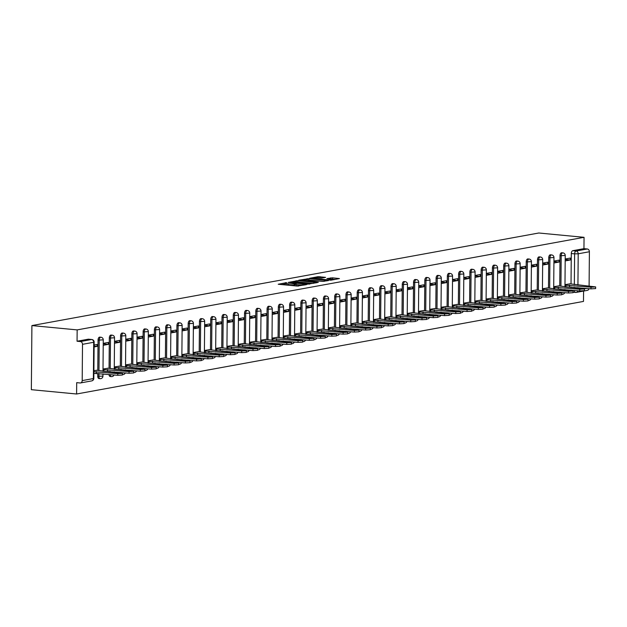<?xml version="1.0" encoding="UTF-8"?>
<svg xmlns="http://www.w3.org/2000/svg" width="627" height="627" viewBox="0 0 627 627"><rect width="100%" height="100%" fill="white"/><g stroke="black" fill="none" stroke-linecap="round" stroke-linejoin="round"><path stroke-width="0.94" d="M286.633 282.628L278.216 284.25L297.159 286.061L306.454 284.65L304.001 284.689A4.06 0.525 0.5 0 1 298.366 284.783L296.79 284.634A4.06 0.525 0.5 0 1 294.996 284.18A4.06 0.525 0.5 0 1 295.685 283.898L296.422 283.561L294.212 283.757A4.06 0.525 0.5 0 1 288.577 283.851L287.001 283.702A4.06 0.525 0.5 0 1 285.207 283.247A4.06 0.525 0.5 0 1 285.904 282.965L286.633 282.628M559.707 292.143A2.586 1.426 95.4 0 0 559.77 292.691M548.445 294.204A2.586 1.426 95.4 0 0 548.507 294.753M537.174 296.257A2.586 1.426 95.4 0 0 537.237 296.806M525.904 298.319A2.586 1.426 95.4 0 0 525.975 298.867M514.642 300.372A2.586 1.426 95.4 0 0 514.704 300.921M503.371 302.433A2.586 1.426 95.4 0 0 503.434 302.982M492.101 304.495A2.586 1.426 95.4 0 0 492.171 305.035M480.838 306.548A2.586 1.426 95.4 0 0 480.901 307.097M469.568 308.609A2.586 1.426 95.4 0 0 469.631 309.15M458.306 310.663A2.586 1.426 95.4 0 0 458.368 311.211M447.035 312.724A2.586 1.426 95.4 0 0 447.098 313.273M435.765 314.778A2.586 1.426 95.4 0 0 435.836 315.326M424.503 316.839A2.586 1.426 95.4 0 0 424.565 317.387M413.232 318.9A2.586 1.426 95.4 0 0 413.295 319.441M401.962 320.953A2.586 1.426 95.4 0 0 402.032 321.502M390.699 323.015A2.586 1.426 95.4 0 0 390.762 323.556M379.429 325.068A2.586 1.426 95.4 0 0 379.492 325.617M368.159 327.129A2.586 1.426 95.4 0 0 368.229 327.678M356.896 329.183A2.586 1.426 95.4 0 0 356.959 329.731M345.626 331.244A2.586 1.426 95.4 0 0 345.689 331.793M334.363 333.298A2.586 1.426 95.4 0 0 334.426 333.846M323.093 335.359A2.586 1.426 95.4 0 0 323.156 335.907M311.823 337.42A2.586 1.426 95.4 0 0 311.893 337.961M300.56 339.473A2.586 1.426 95.4 0 0 300.623 340.022M289.29 341.535A2.586 1.426 95.4 0 0 289.353 342.076M278.02 343.588A2.586 1.426 95.4 0 0 278.09 344.137M266.757 345.649A2.586 1.426 95.4 0 0 266.82 346.198M255.487 347.703A2.586 1.426 95.4 0 0 255.55 348.251M244.224 349.764A2.586 1.426 95.4 0 0 244.287 350.313M232.954 351.825A2.586 1.426 95.4 0 0 233.017 352.366M221.684 353.879A2.586 1.426 95.4 0 0 221.754 354.427M210.421 355.94A2.586 1.426 95.4 0 0 210.484 356.481M199.151 357.993A2.586 1.426 95.4 0 0 199.214 358.542M187.881 360.055A2.586 1.426 95.4 0 0 187.951 360.603M176.618 362.108A2.586 1.426 95.4 0 0 176.681 362.657M165.348 364.169A2.586 1.426 95.4 0 0 165.41 364.718M154.077 366.223A2.586 1.426 95.4 0 0 154.148 366.771M142.815 368.284A2.586 1.426 95.4 0 0 142.878 368.833M131.545 370.345A2.586 1.426 95.4 0 0 131.607 370.886M120.282 372.399A2.586 1.426 95.4 0 0 120.345 372.947M109.012 374.46A2.586 1.426 95.4 0 0 110.203 376.498A2.586 1.426 95.4 0 0 110.43 376.49M97.765 373.386L97.741 376.247A2.586 1.426 95.4 0 0 98.941 378.559A2.586 1.426 95.4 0 0 99.16 378.551M325.593 277.369L318.171 276.664L309.589 278.278L330.86 280.198L339.442 278.576L332.459 277.824L326.902 278.6L330.648 279.046A3.394 0.439 0.5 0 1 332.145 279.415A3.394 0.439 0.5 0 1 330.343 279.791A3.394 0.439 0.5 0 1 326.855 279.736L314.378 278.545A3.394 0.439 0.5 0 1 312.881 278.169A3.394 0.439 0.5 0 1 314.683 277.8A3.394 0.439 0.5 0 1 318.171 277.855L322.012 278.02L325.593 277.369M584.05 237.32L77.16 329.896L31.906 325.578L538.797 233.001L584.05 237.32L583.949 248.66L587.272 248.982A2.586 2.132 79.6 0 1 589.396 251.748L589.098 286.092M297.888 280.661L288.106 282.448L307.05 284.25L317.387 282.605L297.888 280.661L297.872 281.938L296.555 281.923M298.781 280.198L308.907 278.647L328.415 280.59L322.858 281.366L313.414 280.661L310.82 281.186L318.391 282.268L298.781 280.387M570.993 287.495L570.993 286.954M571.025 283.937L571.291 253.535L574.614 253.857A2.586 1.426 -84.6 0 1 576.08 251.027L587.272 248.982M82.192 380.605L93.384 378.567L93.697 342.279L82.505 344.325L82.192 380.605A2.586 2.132 -100.4 0 1 80.507 382.948A2.586 2.132 -100.4 0 1 80.021 382.964L76.698 382.65L76.596 393.999L583.486 301.422L583.58 291.069M76.596 393.999L31.35 389.68L31.906 325.578M589.004 288.671A2.586 2.132 79.6 0 1 587.397 290.372L576.205 292.417A2.586 2.132 79.6 0 1 575.719 292.433A2.586 1.426 -84.6 0 1 575.492 292.448A2.586 1.426 -84.6 0 1 574.301 290.403M82.505 344.325A2.586 2.132 -100.4 0 0 80.381 341.558L91.581 339.513A2.586 1.426 -84.6 0 1 91.801 339.505L88.478 339.183A2.586 1.426 -84.6 0 1 88.697 339.238M77.16 329.896L77.058 341.237L80.381 341.558M96.856 370.275L93.893 370.675M94.097 346.958L97.06 346.417L94.105 346.135M97.06 346.417L97.075 344.497L94.113 345.038M108.118 368.221L103.008 369.013M103.22 345.297L108.33 344.364L103.228 343.878M108.33 344.364L108.346 342.436L103.236 343.369M119.389 366.16L114.279 366.952M114.482 343.235L119.592 342.303L114.498 341.817M119.592 342.303L119.616 340.383L114.498 341.315M130.659 364.099L125.541 364.898M125.753 341.182L130.863 340.249L125.761 339.756M130.863 340.249L130.878 338.321L125.768 339.254M141.921 362.045L136.811 362.837M137.023 339.121L142.133 338.188L137.031 337.702M142.133 338.188L142.149 336.268L137.039 337.201M153.192 359.984L148.082 360.784M148.285 337.067L153.396 336.127L148.301 335.641M153.396 336.127L153.419 334.207L148.301 335.139M164.454 357.931L159.344 358.722M159.556 335.006L164.666 334.073L159.564 333.588M164.666 334.073L164.682 332.145L159.571 333.086M175.725 355.87L170.615 356.669M170.818 332.945L175.936 332.012L170.834 331.526M175.936 332.012L175.952 330.092L170.842 331.025M186.995 353.816L181.885 354.608M182.089 330.891L187.199 329.959L182.104 329.473M187.199 329.959L187.214 328.031L182.104 328.963M198.257 351.755L193.147 352.546M193.359 328.83L198.469 327.897L193.367 327.412M198.469 327.897L198.485 325.977L193.375 326.91M209.528 349.694L204.418 350.493M204.621 326.777L209.739 325.844L204.637 325.358M209.739 325.844L209.755 323.916L204.637 324.849M220.798 347.64L215.688 348.432M215.892 324.715L221.002 323.783L215.907 323.297M221.002 323.783L221.017 321.863L215.907 322.795M232.061 345.579L226.95 346.378M227.162 322.662L232.272 321.722L227.17 321.236M232.272 321.722L232.288 319.801L227.178 320.734M243.331 343.525L238.221 344.317M238.425 320.601L243.535 319.668L238.44 319.182M243.535 319.668L243.558 317.748L238.44 318.681M254.593 341.464L249.483 342.264M249.695 318.54L254.805 317.607L249.703 317.121M254.805 317.607L254.821 315.687L249.711 316.619M265.864 339.411L260.754 340.202M260.957 316.486L266.075 315.553L260.973 315.067M266.075 315.553L266.091 313.625L260.981 314.566M277.134 337.35L272.024 338.149M272.228 314.425L277.338 313.492L272.243 313.006M277.338 313.492L277.353 311.572L272.243 312.505M288.396 335.288L283.286 336.088M283.498 312.371L288.608 311.439L283.506 310.953M288.608 311.439L288.624 309.511L283.514 310.443M299.667 333.235L294.557 334.026M294.761 310.31L299.878 309.377L294.776 308.892M299.878 309.377L299.894 307.457L294.784 308.39M310.937 331.174L305.827 331.973M306.031 308.257L311.141 307.324L306.047 306.83M311.141 307.324L311.157 305.396L306.047 306.329M322.2 329.12L317.09 329.912M317.301 306.195L322.411 305.263L317.309 304.777M322.411 305.263L322.427 303.343L317.317 304.275M333.47 327.059L328.36 327.858M328.564 304.134L333.674 303.202L328.579 302.716M333.674 303.202L333.697 301.281L328.579 302.214M344.74 325.005L339.622 325.797M339.834 302.081L344.944 301.148L339.842 300.662M344.944 301.148L344.96 299.22L339.85 300.161M356.003 322.944L350.893 323.744M351.104 300.019L356.214 299.087L351.112 298.601M356.214 299.087L356.23 297.167L351.12 298.099M367.273 320.891L362.163 321.682M362.367 297.966L367.477 297.033L362.382 296.547M367.477 297.033L367.5 295.105L362.382 296.038M378.536 318.829L373.426 319.621M373.637 295.905L378.747 294.972L373.645 294.486M378.747 294.972L378.763 293.052L373.653 293.985M389.806 316.768L384.696 317.568M384.9 293.851L390.018 292.919L384.915 292.433M390.018 292.919L390.033 290.991L384.923 291.923M401.076 314.715L395.966 315.506M396.17 291.79L401.28 290.857L396.186 290.372M401.28 290.857L401.296 288.937L396.186 289.87M412.339 312.654L407.229 313.453M407.44 289.737L412.55 288.796L407.448 288.31M412.55 288.796L412.566 286.876L407.456 287.809M423.609 310.6L418.499 311.392M418.703 287.675L423.821 286.743L418.718 286.257M423.821 286.743L423.836 284.823L418.718 285.755M434.879 308.539L429.769 309.338M429.973 285.614L435.083 284.682L429.989 284.196M435.083 284.682L435.099 282.761L429.989 283.694M446.142 306.485L441.032 307.277M441.243 283.561L446.353 282.628L441.251 282.142M446.353 282.628L446.369 280.7L441.259 281.641M457.412 304.424L452.302 305.224M452.506 281.499L457.616 280.567L452.522 280.081M457.616 280.567L457.639 278.647L452.522 279.579M468.675 302.363L463.565 303.162M463.776 279.446L468.886 278.513L463.784 278.027M468.886 278.513L468.902 276.585L463.792 277.518M479.945 300.309L474.835 301.101M475.039 277.385L480.157 276.452L475.054 275.966M480.157 276.452L480.172 274.532L475.062 275.465M491.215 298.248L486.105 299.048M486.309 275.331L491.419 274.399L486.325 273.905M491.419 274.399L491.435 272.471L486.325 273.403M502.478 296.195L497.368 296.986M497.579 273.27L502.689 272.337L497.587 271.852M502.689 272.337L502.705 270.417L497.595 271.35M513.748 294.134L508.638 294.933M508.842 271.209L513.96 270.276L508.858 269.79M513.96 270.276L513.975 268.356L508.865 269.289M525.018 292.08L519.908 292.872M520.112 269.155L525.222 268.223L520.128 267.737M525.222 268.223L525.238 266.295L520.128 267.235M536.281 290.019L531.171 290.818M531.382 267.094L536.493 266.161L531.39 265.676M536.493 266.161L536.508 264.241L531.398 265.174M547.551 287.965L542.441 288.757M542.645 265.041L547.755 264.108L542.661 263.622M547.755 264.108L547.779 262.18L542.661 263.113M558.822 285.904L553.704 286.696M553.915 262.979L559.025 262.047L553.923 261.561M559.025 262.047L559.041 260.127L553.931 261.059M559.723 289.556L559.731 289.016M559.754 285.99L560.021 255.597L561.196 255.706A2.586 1.426 -84.6 0 1 562.889 252.869L561.714 252.759A2.586 1.426 95.4 0 0 560.021 255.597M548.453 291.61L548.46 291.069M548.484 288.052L548.75 257.65L549.934 257.768A2.586 1.426 -84.6 0 1 551.619 254.93L550.443 254.813A2.586 1.426 95.4 0 0 548.75 257.65M537.19 293.671L537.19 293.13M537.221 290.113L537.488 259.711L538.664 259.821A2.586 1.426 -84.6 0 1 540.356 256.984L539.173 256.874A2.586 1.426 95.4 0 0 537.488 259.711M525.92 295.725L525.928 295.184M525.951 292.166L526.218 261.765L527.401 261.882A2.586 1.426 -84.6 0 1 529.086 259.045L527.91 258.927A2.586 1.426 95.4 0 0 526.218 261.765M514.657 297.786L514.657 297.245M514.689 294.228L514.947 263.826L516.131 263.936A2.586 1.426 -84.6 0 1 517.816 261.098L516.64 260.989A2.586 1.426 95.4 0 0 514.947 263.826M503.387 299.847L503.395 299.306M503.418 296.281L503.685 265.887L504.86 265.997A2.586 1.426 -84.6 0 1 506.553 263.16L505.37 263.042A2.586 1.426 95.4 0 0 503.685 265.887M492.117 301.9L492.124 301.36M492.148 298.342L492.414 267.941L493.598 268.05A2.586 1.426 -84.6 0 1 495.283 265.213L494.107 265.103A2.586 1.426 95.4 0 0 492.414 267.941M480.854 303.962L480.854 303.421M480.885 300.396L481.144 270.002L482.328 270.112A2.586 1.426 -84.6 0 1 484.02 267.274L482.837 267.165A2.586 1.426 95.4 0 0 481.144 270.002M469.584 306.015L469.592 305.474M469.615 302.457L469.882 272.055L471.057 272.173A2.586 1.426 -84.6 0 1 472.75 269.328L471.567 269.218A2.586 1.426 95.4 0 0 469.882 272.055M458.313 308.076L458.321 307.536M458.345 304.51L458.611 274.117L459.795 274.226A2.586 1.426 -84.6 0 1 461.48 271.389L460.304 271.279A2.586 1.426 95.4 0 0 458.611 274.117M447.051 310.13L447.051 309.589M447.082 306.572L447.349 276.17L448.524 276.288A2.586 1.426 -84.6 0 1 450.217 273.45L449.034 273.333A2.586 1.426 95.4 0 0 447.349 276.17M435.781 312.191L435.789 311.65M435.812 308.633L436.078 278.231L437.254 278.341A2.586 1.426 -84.6 0 1 438.947 275.504L437.771 275.394A2.586 1.426 95.4 0 0 436.078 278.231M424.518 314.245L424.518 313.712M424.542 310.686L424.808 280.285L425.992 280.402A2.586 1.426 -84.6 0 1 427.677 277.565L426.501 277.447A2.586 1.426 95.4 0 0 424.808 280.285M413.248 316.306L413.248 315.765M413.279 312.748L413.546 282.346L414.721 282.456A2.586 1.426 -84.6 0 1 416.414 279.618L415.231 279.509A2.586 1.426 95.4 0 0 413.546 282.346M401.978 318.367L401.985 317.826M402.009 314.801L402.275 284.407L403.459 284.517A2.586 1.426 -84.6 0 1 405.144 281.68L403.968 281.562A2.586 1.426 95.4 0 0 402.275 284.407M390.715 320.421L390.715 319.88M390.746 316.862L391.005 286.461L392.188 286.57A2.586 1.426 -84.6 0 1 393.881 283.733L392.698 283.623A2.586 1.426 95.4 0 0 391.005 286.461M379.445 322.482L379.453 321.941M379.476 318.916L379.743 288.522L380.918 288.632A2.586 1.426 -84.6 0 1 382.611 285.794L381.428 285.685A2.586 1.426 95.4 0 0 379.743 288.522M368.174 324.535L368.182 323.994M368.206 320.977L368.472 290.575L369.656 290.693A2.586 1.426 -84.6 0 1 371.341 287.856L370.165 287.738A2.586 1.426 95.4 0 0 368.472 290.575M356.912 326.596L356.912 326.056M356.943 323.038L357.21 292.637L358.385 292.746A2.586 1.426 -84.6 0 1 360.078 289.909L358.895 289.799A2.586 1.426 95.4 0 0 357.21 292.637M345.642 328.65L345.649 328.117M345.673 325.092L345.939 294.69L347.115 294.808A2.586 1.426 -84.6 0 1 348.808 291.97L347.632 291.853A2.586 1.426 95.4 0 0 345.939 294.69M334.371 330.711L334.379 330.17M334.403 327.153L334.669 296.751L335.853 296.861A2.586 1.426 -84.6 0 1 337.538 294.024L336.362 293.914A2.586 1.426 95.4 0 0 334.669 296.751M323.109 332.772L323.109 332.232M323.14 329.206L323.407 298.813L324.582 298.922A2.586 1.426 -84.6 0 1 326.275 296.085L325.092 295.968A2.586 1.426 95.4 0 0 323.407 298.813M311.838 334.826L311.846 334.285M311.87 331.268L312.136 300.866L313.312 300.976A2.586 1.426 -84.6 0 1 315.005 298.138L313.829 298.029A2.586 1.426 95.4 0 0 312.136 300.866M300.576 336.887L300.576 336.346M300.607 333.321L300.866 302.927L302.049 303.037A2.586 1.426 -84.6 0 1 303.734 300.2L302.559 300.09A2.586 1.426 95.4 0 0 300.866 302.927M289.306 338.941L289.313 338.4M289.337 335.382L289.603 304.981L290.779 305.098A2.586 1.426 -84.6 0 1 292.472 302.253L291.289 302.143A2.586 1.426 95.4 0 0 289.603 304.981M278.035 341.002L278.043 340.461M278.067 337.436L278.333 307.042L279.517 307.152A2.586 1.426 -84.6 0 1 281.202 304.314L280.026 304.205A2.586 1.426 95.4 0 0 278.333 307.042M266.773 343.055L266.773 342.514M266.804 339.497L267.063 309.095L268.246 309.213A2.586 1.426 -84.6 0 1 269.939 306.376L268.756 306.258A2.586 1.426 95.4 0 0 267.063 309.095M255.502 345.116L255.51 344.576M255.534 341.558L255.8 311.157L256.976 311.266A2.586 1.426 -84.6 0 1 258.669 308.429L257.485 308.319A2.586 1.426 95.4 0 0 255.8 311.157M244.232 347.17L244.24 346.637M244.264 343.612L244.53 313.21L245.713 313.328A2.586 1.426 -84.6 0 1 247.399 310.49L246.223 310.373A2.586 1.426 95.4 0 0 244.53 313.21M232.97 349.231L232.97 348.69M233.001 345.673L233.268 315.271L234.443 315.381A2.586 1.426 -84.6 0 1 236.136 312.544L234.953 312.434A2.586 1.426 95.4 0 0 233.268 315.271M221.699 351.292L221.707 350.752M221.731 347.726L221.997 317.333L223.173 317.442A2.586 1.426 -84.6 0 1 224.866 314.605L223.69 314.495A2.586 1.426 95.4 0 0 221.997 317.333M210.437 353.346L210.437 352.805M210.46 349.788L210.727 319.386L211.91 319.504A2.586 1.426 -84.6 0 1 213.595 316.659L212.42 316.549A2.586 1.426 95.4 0 0 210.727 319.386M199.167 355.407L199.167 354.866M199.198 351.841L199.464 321.447L200.64 321.557A2.586 1.426 -84.6 0 1 202.333 318.72L201.149 318.61A2.586 1.426 95.4 0 0 199.464 321.447M187.896 357.461L187.904 356.92M187.928 353.902L188.194 323.501L189.378 323.618A2.586 1.426 -84.6 0 1 191.063 320.781L189.887 320.663A2.586 1.426 95.4 0 0 188.194 323.501M176.634 359.522L176.634 358.981M176.665 355.964L176.924 325.562L178.107 325.672A2.586 1.426 -84.6 0 1 179.8 322.834L178.617 322.725A2.586 1.426 95.4 0 0 176.924 325.562M165.363 361.575L165.371 361.042M165.395 358.017L165.661 327.615L166.837 327.733A2.586 1.426 -84.6 0 1 168.53 324.896L167.346 324.778A2.586 1.426 95.4 0 0 165.661 327.615M154.093 363.636L154.101 363.096M154.124 360.078L154.391 329.677L155.574 329.786A2.586 1.426 -84.6 0 1 157.259 326.949L156.084 326.839A2.586 1.426 95.4 0 0 154.391 329.677M142.831 365.698L142.831 365.157M142.862 362.132L143.128 331.738L144.304 331.848A2.586 1.426 -84.6 0 1 145.997 329.01L144.813 328.893A2.586 1.426 95.4 0 0 143.128 331.738M131.56 367.751L131.568 367.21M131.592 364.193L131.858 333.791L133.034 333.901A2.586 1.426 -84.6 0 1 134.727 331.064L133.551 330.954A2.586 1.426 95.4 0 0 131.858 333.791M120.29 369.812L120.298 369.272M120.321 366.246L120.588 335.853L121.771 335.962A2.586 1.426 -84.6 0 1 123.456 333.125L122.281 333.015A2.586 1.426 95.4 0 0 120.588 335.853M109.027 371.866L109.027 371.325M109.059 368.308L109.325 337.906L110.501 338.024A2.586 1.426 -84.6 0 1 112.194 335.179L111.01 335.069A2.586 1.426 95.4 0 0 109.325 337.906M97.788 370.361L98.055 339.967L99.231 340.077A2.586 1.426 -84.6 0 1 100.923 337.24L99.748 337.13A2.586 1.426 95.4 0 0 98.055 339.967M565.186 260.926L570.296 259.993L570.311 258.065L565.201 258.998M570.084 283.843L564.974 284.642M570.296 259.993L565.193 259.507M571.04 290.63A2.586 1.426 -84.6 0 1 570.978 290.089M583.949 248.66L572.757 250.706A2.586 1.426 95.4 0 0 571.291 253.535M77.058 341.237L88.258 339.199A2.586 1.426 -84.6 0 1 88.478 339.183M285.207 283.247L285.199 284.533A4.06 0.525 0.5 0 0 286.986 284.979L287.001 283.702M294.988 284.893L294.204 285.042A4.06 0.525 0.5 0 1 288.569 285.136L286.986 284.979M294.996 284.18L294.988 285.465A4.06 0.525 0.5 0 0 296.775 285.912L296.79 284.634M298.476 286.077A4.06 0.525 0.5 0 1 298.358 286.069L296.775 285.912M285.199 283.96L281.766 284.587M313.265 283.412L297.872 281.938M290.011 282.213L309.142 283.749A4.06 0.525 0.5 0 0 309.84 283.467A4.06 0.525 0.5 0 0 308.045 283.02L296.681 281.931A4.06 0.525 0.5 0 0 291.038 282.025L290.011 282.213M324.175 281.382L307.583 279.908M307.199 279.869A3.394 0.439 0.5 0 0 303.711 279.822A3.394 0.439 0.5 0 0 301.908 280.191A3.394 0.439 0.5 0 0 303.405 280.567L307.802 280.982L311.94 280.52L307.199 279.869M335.32 279.383L331.087 279.093M321.565 278.075L318.61 277.894M93.885 371.725L117.782 373.629L122.414 373.347L96.354 370.228M122.414 373.347L122.406 375.017L117.766 375.291L93.87 373.394M96.323 373.245L96.339 371.584M103.008 369.515L129.052 371.568L133.684 371.294L107.625 368.167M133.684 371.294L133.669 372.955L129.037 373.237L103.894 371.27L103.91 369.601M102.993 371.184L103.894 371.27M107.593 371.192L107.609 369.522M114.271 367.461L140.315 369.507L144.955 369.232L118.895 366.113M144.955 369.232L144.939 370.902L140.307 371.176L115.164 369.209L115.172 367.547M114.255 369.123L115.164 369.209M118.856 369.131L118.871 367.469M125.541 365.4L151.585 367.453L156.217 367.179L130.157 364.052M156.217 367.179L156.209 368.841L151.569 369.123L126.427 367.156L126.442 365.486M125.525 367.069L126.427 367.156M130.126 367.077L130.142 365.408M136.811 363.346L162.855 365.392L167.487 365.118L141.428 361.998M167.487 365.118L167.472 366.787L162.84 367.061L137.697 365.094L137.713 363.433M136.796 365.008L137.697 365.094M141.396 365.016L141.404 363.346M148.074 361.285L174.118 363.339L178.758 363.057L152.69 359.937M178.758 363.057L178.742 364.726L174.102 365L148.96 363.041L148.975 361.371M148.058 362.955L148.96 363.041M152.659 362.962L152.674 361.293M159.344 359.224L185.388 361.277L190.02 361.003L163.96 357.884M190.02 361.003L190.005 362.665L185.373 362.947L160.23 360.98L160.246 359.31M159.329 360.893L160.23 360.98M163.929 360.901L163.945 359.232M170.607 357.171L196.659 359.224L201.291 358.942L175.231 355.822M201.291 358.942L201.275 360.611L196.643 360.886L171.5 358.926L171.516 357.257M170.599 358.84L171.5 358.926M175.192 358.84L175.207 357.178M181.877 355.109L207.921 357.163L212.561 356.888L186.493 353.769M212.561 356.888L212.545 358.55L207.905 358.832L182.763 356.865L182.778 355.195M181.861 356.779L182.763 356.865M186.462 356.787L186.478 355.117M193.147 353.056L219.191 355.109L223.823 354.827L197.764 351.708M223.823 354.827L223.808 356.497L219.176 356.771L194.033 354.804L194.049 353.142M193.132 354.717L194.033 354.804M197.732 354.725L197.748 353.064M204.41 350.995L230.454 353.048L235.094 352.774L209.034 349.647M235.094 352.774L235.078 354.435L230.446 354.717L205.303 352.75L205.311 351.081M204.394 352.664L205.303 352.75M208.995 352.672L209.01 351.002M215.68 348.941L241.724 350.987L246.356 350.712L220.296 347.593M246.356 350.712L246.348 352.382L241.708 352.656L216.566 350.689L216.581 349.027M215.664 350.603L216.566 350.689M220.265 350.611L220.281 348.949M226.95 346.88L252.994 348.933L257.626 348.651L231.567 345.532M257.626 348.651L257.611 350.321L252.979 350.603L227.836 348.636L227.852 346.966M226.935 348.549L227.836 348.636M231.535 348.557L231.543 346.888M238.213 344.826L264.257 346.872L268.897 346.598L242.837 343.478M268.897 346.598L268.881 348.267L264.241 348.541L239.106 346.574L239.114 344.905M238.197 346.488L239.106 346.574M242.798 346.496L242.814 344.826M249.483 342.765L275.527 344.819L280.159 344.536L254.1 341.417M280.159 344.536L280.144 346.206L275.512 346.48L250.369 344.521L250.385 342.851M249.468 344.435L250.369 344.521M254.068 344.435L254.084 342.773M260.754 340.704L286.798 342.757L291.43 342.483L265.37 339.364M291.43 342.483L291.414 344.145L286.782 344.427L261.639 342.46L261.655 340.79M260.738 342.373L261.639 342.46M265.339 342.381L265.346 340.712M272.016 338.651L298.06 340.704L302.7 340.422L276.632 337.302M302.7 340.422L302.684 342.091L298.044 342.366L272.902 340.398L272.917 338.737M272 340.312L272.902 340.398M276.601 340.32L276.617 338.658M283.286 336.589L309.33 338.643L313.962 338.368L287.903 335.241M313.962 338.368L313.947 340.03L309.315 340.312L284.172 338.345L284.188 336.675M283.271 338.259L284.172 338.345M287.871 338.267L287.887 336.597M294.549 334.536L320.593 336.581L325.233 336.307L299.173 333.188M325.233 336.307L325.217 337.977L320.585 338.251L295.442 336.284L295.458 334.622M294.541 336.197L295.442 336.284M299.134 336.205L299.15 334.544M305.819 332.475L331.863 334.528L336.495 334.254L310.436 331.127M336.495 334.254L336.487 335.915L331.848 336.197L306.705 334.23L306.721 332.561M305.804 334.144L306.705 334.23M310.404 334.152L310.42 332.482M317.09 330.421L343.134 332.467L347.766 332.192L321.706 329.073M347.766 332.192L347.75 333.862L343.118 334.136L317.975 332.169L317.991 330.507M317.074 332.083L317.975 332.169M321.675 332.091L321.69 330.421M328.352 328.36L354.396 330.413L359.036 330.131L332.976 327.012M359.036 330.131L359.02 331.801L354.388 332.075L329.246 330.115L329.253 328.446M328.336 330.029L329.246 330.115M332.937 330.037L332.953 328.368M339.622 326.299L365.666 328.352L370.298 328.078L344.239 324.958M370.298 328.078L370.291 329.739L365.651 330.021L340.508 328.054L340.524 326.385M339.607 327.968L340.508 328.054M344.207 327.976L344.223 326.306M350.893 324.245L376.937 326.299L381.569 326.016L355.509 322.897M381.569 326.016L381.553 327.686L376.921 327.96L351.778 326.001L351.794 324.331M350.877 325.915L351.778 326.001M355.478 325.915L355.485 324.253M362.155 322.184L388.199 324.237L392.839 323.963L366.771 320.844M392.839 323.963L392.823 325.625L388.184 325.907L363.041 323.94L363.057 322.27M362.14 323.853L363.041 323.94M366.74 323.861L366.756 322.192M373.426 320.131L399.47 322.184L404.101 321.902L378.042 318.782M404.101 321.902L404.086 323.571L399.454 323.845L374.311 321.878L374.327 320.217M373.41 321.792L374.311 321.878M378.01 321.8L378.026 320.138M384.688 318.069L410.74 320.123L415.372 319.848L389.312 316.721M415.372 319.848L415.356 321.51L410.724 321.792L385.581 319.825L385.597 318.155M384.68 319.739L385.581 319.825M389.273 319.746L389.289 318.077M395.958 316.016L422.002 318.061L426.642 317.787L400.575 314.668M426.642 317.787L426.626 319.457L421.987 319.731L396.844 317.764L396.86 316.102M395.943 317.677L396.844 317.764M400.543 317.685L400.559 316.024M407.229 313.955L433.273 316.008L437.905 315.726L411.845 312.607M437.905 315.726L437.889 317.395L433.257 317.67L408.114 315.71L408.13 314.041M407.213 315.624L408.114 315.71M411.814 315.632L411.829 313.962M418.491 311.901L444.535 313.947L449.175 313.672L423.115 310.553M449.175 313.672L449.159 315.342L444.527 315.616L419.385 313.649L419.392 311.98M418.475 313.563L419.385 313.649M423.076 313.571L423.092 311.901M429.761 309.84L455.805 311.893L460.437 311.611L434.378 308.492M460.437 311.611L460.43 313.281L455.79 313.555L430.647 311.595L430.663 309.926M429.746 311.509L430.647 311.595M434.346 311.509L434.362 309.848M441.032 307.779L467.076 309.832L471.708 309.558L445.648 306.438M471.708 309.558L471.692 311.219L467.06 311.501L441.917 309.534L441.933 307.865M441.016 309.448L441.917 309.534M445.617 309.456L445.625 307.786M452.294 305.725L478.338 307.779L482.978 307.496L456.918 304.377M482.978 307.496L482.962 309.166L478.323 309.44L453.188 307.473L453.196 305.811M452.279 307.387L453.188 307.473M456.879 307.395L456.895 305.733M463.565 303.664L489.609 305.717L494.241 305.443L468.181 302.316M494.241 305.443L494.225 307.105L489.593 307.387L464.45 305.42L464.466 303.75M463.549 305.333L464.45 305.42M468.15 305.341L468.165 303.672M474.835 301.611L500.879 303.656L505.511 303.382L479.451 300.262M505.511 303.382L505.495 305.051L500.863 305.325L475.721 303.358L475.736 301.697M474.819 303.272L475.721 303.358M479.42 303.28L479.428 301.618M486.097 299.549L512.141 301.603L516.781 301.328L490.714 298.201M516.781 301.328L516.766 302.99L512.126 303.272L486.983 301.305L486.999 299.635M486.082 301.219L486.983 301.305M490.682 301.226L490.698 299.557M497.368 297.496L523.412 299.541L528.044 299.267L501.984 296.148M528.044 299.267L528.028 300.936L523.396 301.211L498.253 299.244L498.269 297.582M497.352 299.157L498.253 299.244M501.953 299.165L501.968 297.496M508.63 295.435L534.674 297.488L539.314 297.206L513.254 294.087M539.314 297.206L539.298 298.875L534.666 299.15L509.524 297.19L509.539 295.521M508.622 297.104L509.524 297.19M513.215 297.112L513.231 295.442M519.901 293.373L545.945 295.427L550.577 295.152L524.517 292.033M550.577 295.152L550.569 296.814L545.929 297.096L520.786 295.129L520.802 293.46M519.885 295.043L520.786 295.129M524.486 295.051L524.501 293.381M531.171 291.32L557.215 293.373L561.847 293.091L535.787 289.972M561.847 293.091L561.831 294.761L557.199 295.035L532.057 293.075L532.072 291.406M531.155 292.989L532.057 293.075M535.756 292.989L535.771 291.328M542.433 289.259L568.477 291.312L573.117 291.038L547.058 287.918M573.117 291.038L573.102 292.699L568.47 292.981L543.327 291.014L543.335 289.345M542.418 290.928L543.327 291.014M547.018 290.936L547.034 289.266M553.704 287.205L579.748 289.259L584.38 288.976L558.32 285.857M584.38 288.976L584.372 290.646L579.732 290.92L554.589 288.953L554.605 287.291M553.688 288.867L554.589 288.953M558.289 288.875L558.304 287.213M564.974 285.144L591.018 287.197L595.65 286.923L569.59 283.796M595.65 286.923L595.634 288.585L591.002 288.867L565.86 286.9L565.875 285.23M564.958 286.813L565.86 286.9M569.559 286.821L569.567 285.152M285.395 283.098L285.403 282.644M304.973 284.924L304.981 284.509M295.184 284.031L295.192 283.576M562.301 294.29A2.586 1.426 -84.6 0 1 562.082 294.298A2.586 1.426 -84.6 0 1 561.839 294.235M560.953 292.809A2.586 1.426 -84.6 0 1 560.891 292.26M551.039 296.344A2.586 1.426 -84.6 0 1 550.812 296.359A2.586 1.426 -84.6 0 1 550.569 296.297M549.691 294.87A2.586 1.426 -84.6 0 1 549.62 294.314M539.769 298.405A2.586 1.426 -84.6 0 1 539.549 298.413A2.586 1.426 -84.6 0 1 539.306 298.35M538.421 296.924A2.586 1.426 -84.6 0 1 538.35 296.375M528.506 300.466A2.586 1.426 -84.6 0 1 528.279 300.474A2.586 1.426 -84.6 0 1 528.036 300.411M527.15 298.985A2.586 1.426 -84.6 0 1 527.088 298.428M517.236 302.52A2.586 1.426 -84.6 0 1 517.009 302.527A2.586 1.426 -84.6 0 1 516.766 302.465M515.888 301.046A2.586 1.426 -84.6 0 1 515.817 300.49M505.965 304.581A2.586 1.426 -84.6 0 1 505.746 304.589A2.586 1.426 -84.6 0 1 505.503 304.526M504.617 303.1A2.586 1.426 -84.6 0 1 504.555 302.543M494.703 306.634A2.586 1.426 -84.6 0 1 494.476 306.65A2.586 1.426 -84.6 0 1 494.233 306.579M493.347 305.161A2.586 1.426 -84.6 0 1 493.284 304.604M483.433 308.696A2.586 1.426 -84.6 0 1 483.213 308.703A2.586 1.426 -84.6 0 1 482.962 308.641M482.085 307.214A2.586 1.426 -84.6 0 1 482.014 306.658M472.162 310.749A2.586 1.426 -84.6 0 1 471.943 310.765A2.586 1.426 -84.6 0 1 471.7 310.702M470.814 309.276A2.586 1.426 -84.6 0 1 470.752 308.719M460.9 312.81A2.586 1.426 -84.6 0 1 460.673 312.818A2.586 1.426 -84.6 0 1 460.43 312.755M459.544 311.329A2.586 1.426 -84.6 0 1 459.481 310.78M449.63 314.864A2.586 1.426 -84.6 0 1 449.41 314.879A2.586 1.426 -84.6 0 1 449.167 314.817M448.281 313.39A2.586 1.426 -84.6 0 1 448.211 312.834M438.367 316.925A2.586 1.426 -84.6 0 1 438.14 316.933A2.586 1.426 -84.6 0 1 437.897 316.87M437.011 315.444A2.586 1.426 -84.6 0 1 436.948 314.895M427.097 318.986A2.586 1.426 -84.6 0 1 426.869 318.994A2.586 1.426 -84.6 0 1 426.626 318.931M425.749 317.505A2.586 1.426 -84.6 0 1 425.678 316.948M415.826 321.04A2.586 1.426 -84.6 0 1 415.607 321.048A2.586 1.426 -84.6 0 1 415.364 320.985M414.478 319.566A2.586 1.426 -84.6 0 1 414.416 319.01M404.564 323.101A2.586 1.426 -84.6 0 1 404.337 323.109A2.586 1.426 -84.6 0 1 404.094 323.046M403.208 321.62A2.586 1.426 -84.6 0 1 403.145 321.063M393.294 325.154A2.586 1.426 -84.6 0 1 393.074 325.17A2.586 1.426 -84.6 0 1 392.823 325.107M391.946 323.681A2.586 1.426 -84.6 0 1 391.875 323.124M382.023 327.216A2.586 1.426 -84.6 0 1 381.804 327.223A2.586 1.426 -84.6 0 1 381.561 327.161M380.675 325.734A2.586 1.426 -84.6 0 1 380.613 325.186M370.761 329.269A2.586 1.426 -84.6 0 1 370.533 329.285A2.586 1.426 -84.6 0 1 370.291 329.222M369.405 327.796A2.586 1.426 -84.6 0 1 369.342 327.239M359.49 331.33A2.586 1.426 -84.6 0 1 359.271 331.338A2.586 1.426 -84.6 0 1 359.02 331.275M358.142 329.849A2.586 1.426 -84.6 0 1 358.072 329.3M348.22 333.392A2.586 1.426 -84.6 0 1 348.001 333.399A2.586 1.426 -84.6 0 1 347.758 333.337M346.872 331.91A2.586 1.426 -84.6 0 1 346.809 331.354M336.958 335.445A2.586 1.426 -84.6 0 1 336.73 335.453A2.586 1.426 -84.6 0 1 336.487 335.39M335.61 333.972A2.586 1.426 -84.6 0 1 335.539 333.415M325.687 337.506A2.586 1.426 -84.6 0 1 325.468 337.514A2.586 1.426 -84.6 0 1 325.225 337.451M324.339 336.025A2.586 1.426 -84.6 0 1 324.269 335.469M314.425 339.56A2.586 1.426 -84.6 0 1 314.198 339.575A2.586 1.426 -84.6 0 1 313.955 339.505M313.069 338.086A2.586 1.426 -84.6 0 1 313.006 337.53M303.154 341.621A2.586 1.426 -84.6 0 1 302.927 341.629A2.586 1.426 -84.6 0 1 302.684 341.566M301.806 340.14A2.586 1.426 -84.6 0 1 301.736 339.591M291.884 343.674A2.586 1.426 -84.6 0 1 291.665 343.69A2.586 1.426 -84.6 0 1 291.422 343.627M290.536 342.201A2.586 1.426 -84.6 0 1 290.473 341.644M280.622 345.736A2.586 1.426 -84.6 0 1 280.394 345.743A2.586 1.426 -84.6 0 1 280.151 345.681M279.266 344.254A2.586 1.426 -84.6 0 1 279.203 343.706M269.351 347.789A2.586 1.426 -84.6 0 1 269.132 347.805A2.586 1.426 -84.6 0 1 268.881 347.742M268.003 346.316A2.586 1.426 -84.6 0 1 267.933 345.759M258.081 349.85A2.586 1.426 -84.6 0 1 257.862 349.858A2.586 1.426 -84.6 0 1 257.619 349.795M256.733 348.377A2.586 1.426 -84.6 0 1 256.67 347.82M246.819 351.912A2.586 1.426 -84.6 0 1 246.591 351.919A2.586 1.426 -84.6 0 1 246.348 351.857M245.463 350.43A2.586 1.426 -84.6 0 1 245.4 349.874M235.548 353.965A2.586 1.426 -84.6 0 1 235.329 353.973A2.586 1.426 -84.6 0 1 235.086 353.91M234.2 352.492A2.586 1.426 -84.6 0 1 234.13 351.935M224.286 356.026A2.586 1.426 -84.6 0 1 224.058 356.034A2.586 1.426 -84.6 0 1 223.815 355.971M222.93 354.545A2.586 1.426 -84.6 0 1 222.867 353.989M213.015 358.08A2.586 1.426 -84.6 0 1 212.788 358.095A2.586 1.426 -84.6 0 1 212.545 358.033M211.667 356.606A2.586 1.426 -84.6 0 1 211.597 356.05M201.745 360.141A2.586 1.426 -84.6 0 1 201.526 360.149A2.586 1.426 -84.6 0 1 201.283 360.086M200.397 358.66A2.586 1.426 -84.6 0 1 200.334 358.111M190.483 362.194A2.586 1.426 -84.6 0 1 190.255 362.21A2.586 1.426 -84.6 0 1 190.012 362.147M189.127 360.721A2.586 1.426 -84.6 0 1 189.064 360.164M179.212 364.256A2.586 1.426 -84.6 0 1 178.993 364.263A2.586 1.426 -84.6 0 1 178.742 364.201M177.864 362.774A2.586 1.426 -84.6 0 1 177.794 362.226M167.942 366.317A2.586 1.426 -84.6 0 1 167.722 366.325A2.586 1.426 -84.6 0 1 167.48 366.262M166.594 364.836A2.586 1.426 -84.6 0 1 166.531 364.279M156.679 368.37A2.586 1.426 -84.6 0 1 156.452 368.378A2.586 1.426 -84.6 0 1 156.209 368.315M155.324 366.897A2.586 1.426 -84.6 0 1 155.261 366.34M145.409 370.432A2.586 1.426 -84.6 0 1 145.19 370.439A2.586 1.426 -84.6 0 1 144.939 370.377M144.061 368.95A2.586 1.426 -84.6 0 1 143.991 368.394M134.139 372.485A2.586 1.426 -84.6 0 1 133.919 372.501A2.586 1.426 -84.6 0 1 133.676 372.43M132.791 371.012A2.586 1.426 -84.6 0 1 132.728 370.455M122.876 374.546A2.586 1.426 -84.6 0 1 122.649 374.554A2.586 1.426 -84.6 0 1 122.406 374.491M121.528 373.065A2.586 1.426 -84.6 0 1 121.458 372.516M111.606 376.6A2.586 1.426 -84.6 0 1 111.387 376.615A2.586 1.426 -84.6 0 1 110.187 374.57M100.344 378.661A2.586 1.426 -84.6 0 1 100.116 378.669A2.586 1.426 -84.6 0 1 98.917 376.357L98.941 373.496M97.741 376.247L102.946 376.122L102.969 373.88M574.316 287.817L574.316 287.276M574.34 284.682L574.614 253.857L578.204 253.794L577.929 285.026M577.906 287.613L577.898 288.154M584.325 288.898L586.747 288.459M589.396 251.748L578.204 253.794A2.586 2.132 -100.4 0 0 576.08 251.027L572.757 250.706M560.906 289.666L560.906 289.125M560.938 286.108L561.196 255.706L565.233 255.463A2.586 2.586 0 0 0 562.889 252.869M549.636 291.727L549.644 291.187M549.667 288.161L549.934 257.768L553.962 257.525A2.586 2.586 0 0 0 551.619 254.93M538.366 293.781L538.374 293.24M538.397 290.223L538.664 259.821L542.692 259.578A2.586 2.586 0 0 0 540.356 256.984M527.103 295.842L527.103 295.301M527.135 292.276L527.401 261.882L531.43 261.639A2.586 2.586 0 0 0 529.086 259.045M515.833 297.896L515.841 297.355M515.864 294.337L516.131 263.936L520.159 263.701A2.586 2.586 0 0 0 517.816 261.098M504.563 299.957L504.57 299.416M504.594 296.399L504.86 265.997L508.889 265.754A2.586 2.586 0 0 0 506.553 263.16M493.3 302.01L493.3 301.477M493.331 298.452L493.598 268.05L497.626 267.815A2.586 2.586 0 0 0 495.283 265.213M482.03 304.071L482.038 303.531M482.061 300.513L482.328 270.112L486.356 269.869A2.586 2.586 0 0 0 484.02 267.274M470.767 306.133L470.767 305.592M470.791 302.567L471.057 272.173L475.094 271.93A2.586 2.586 0 0 0 472.75 269.328M459.497 308.186L459.497 307.645M459.528 304.628L459.795 274.226L463.823 273.983A2.586 2.586 0 0 0 461.48 271.389M448.227 310.247L448.234 309.707M448.258 306.681L448.524 276.288L452.553 276.045A2.586 2.586 0 0 0 450.217 273.45M436.964 312.301L436.964 311.76M436.995 308.743L437.254 278.341L441.29 278.098A2.586 2.586 0 0 0 438.947 275.504M425.694 314.362L425.702 313.821M425.725 310.796L425.992 280.402L430.02 280.159A2.586 2.586 0 0 0 427.677 277.565M414.423 316.416L414.431 315.875M414.455 312.857L414.721 282.456L418.75 282.221A2.586 2.586 0 0 0 416.414 279.618M403.161 318.477L403.161 317.936M403.192 314.919L403.459 284.517L407.487 284.274A2.586 2.586 0 0 0 405.144 281.68M391.891 320.538L391.899 319.997M391.922 316.972L392.188 286.57L396.217 286.335A2.586 2.586 0 0 0 393.881 283.733M380.62 322.591L380.628 322.051M380.652 319.033L380.918 288.632L384.954 288.389A2.586 2.586 0 0 0 382.611 285.794M369.358 324.653L369.358 324.112M369.389 321.087L369.656 290.693L373.684 290.45A2.586 2.586 0 0 0 371.341 287.856M358.088 326.706L358.095 326.165M358.119 323.148L358.385 292.746L362.414 292.503A2.586 2.586 0 0 0 360.078 289.909M346.825 328.767L346.825 328.227M346.856 325.201L347.115 294.808L351.151 294.565A2.586 2.586 0 0 0 348.808 291.97M335.555 330.821L335.563 330.28M335.586 327.263L335.853 296.861L339.881 296.626A2.586 2.586 0 0 0 337.538 294.024M324.284 332.882L324.292 332.341M324.316 329.324L324.582 298.922L328.611 298.679A2.586 2.586 0 0 0 326.275 296.085M313.022 334.936L313.022 334.403M313.053 331.377L313.312 300.976L317.348 300.741A2.586 2.586 0 0 0 315.005 298.138M301.752 336.997L301.759 336.456M301.783 333.439L302.049 303.037L306.078 302.794A2.586 2.586 0 0 0 303.734 300.2M290.481 339.058L290.489 338.517M290.513 335.492L290.779 305.098L294.808 304.855A2.586 2.586 0 0 0 292.472 302.253M279.219 341.112L279.219 340.571M279.25 337.553L279.517 307.152L283.545 306.909A2.586 2.586 0 0 0 281.202 304.314M267.948 343.173L267.956 342.632M267.98 339.607L268.246 309.213L272.275 308.97A2.586 2.586 0 0 0 269.939 306.376M256.686 345.226L256.686 344.685M256.709 341.668L256.976 311.266L261.012 311.023A2.586 2.586 0 0 0 258.669 308.429M245.416 347.287L245.416 346.747M245.447 343.721L245.713 313.328L249.742 313.085A2.586 2.586 0 0 0 247.399 310.49M234.145 349.341L234.153 348.8M234.177 345.783L234.443 315.381L238.472 315.146A2.586 2.586 0 0 0 236.136 312.544M222.883 351.402L222.883 350.861M222.914 347.844L223.173 317.442L227.209 317.199A2.586 2.586 0 0 0 224.866 314.605M211.612 353.463L211.62 352.923M211.644 349.897L211.91 319.504L215.939 319.261A2.586 2.586 0 0 0 213.595 316.659M200.342 355.517L200.35 354.976M200.374 351.959L200.64 321.557L204.668 321.314A2.586 2.586 0 0 0 202.333 318.72M189.08 357.578L189.08 357.037M189.111 354.012L189.378 323.618L193.406 323.375A2.586 2.586 0 0 0 191.063 320.781M177.809 359.632L177.817 359.091M177.841 356.073L178.107 325.672L182.136 325.429A2.586 2.586 0 0 0 179.8 322.834M166.539 361.693L166.547 361.152M166.57 358.127L166.837 327.733L170.873 327.49A2.586 2.586 0 0 0 168.53 324.896M155.277 363.746L155.277 363.205M155.308 360.188L155.574 329.786L159.603 329.551A2.586 2.586 0 0 0 157.259 326.949M144.006 365.807L144.014 365.267M144.038 362.249L144.304 331.848L148.333 331.605A2.586 2.586 0 0 0 145.997 329.01M132.744 367.861L132.744 367.328M132.775 364.303L133.034 333.901L137.07 333.666A2.586 2.586 0 0 0 134.727 331.064M121.473 369.922L121.481 369.381M121.505 366.364L121.771 335.962L125.8 335.719A2.586 2.586 0 0 0 123.456 333.125M110.203 371.983L110.211 371.443M110.234 368.417L110.501 338.024L114.529 337.781A2.586 2.586 0 0 0 112.194 335.179M98.972 370.479L99.231 340.077L103.267 339.834A2.586 2.586 0 0 0 100.923 337.24M88.258 339.199L91.581 339.513A2.586 2.132 -100.4 0 1 93.697 342.279L94.144 342.099A2.586 2.586 0 0 0 91.801 339.505M577.804 290.74A2.586 2.132 79.6 0 1 576.205 292.417A2.586 2.586 0 0 1 575.492 292.448L573.102 292.221M93.823 378.379L93.384 378.567A2.586 2.132 79.6 0 1 91.707 380.902A2.586 2.586 0 0 0 93.823 378.379L94.144 342.099M288.569 285.136L288.577 283.851M294.204 285.042L294.212 283.757M298.358 286.069L298.366 284.783M304.001 285.105L304.001 284.689M296.116 281.884L296.124 280.684M309.142 284.164L309.142 283.749M307.136 279.869L307.152 278.678M308.899 279.924L308.907 278.647M309.558 281.429L309.566 280.951M311.933 280.927L311.94 280.52M330.688 279.046L330.695 277.855M332.451 279.109L332.459 277.824M318.163 277.855L318.171 276.664M319.927 277.918L319.935 276.632M96.213 373.269L96.229 371.599M117.766 375.291L117.782 373.629M107.483 371.208L107.499 369.546M129.037 373.237L129.052 371.568M118.754 369.154L118.762 367.485M140.307 371.176L140.315 369.507M130.016 367.093L130.032 365.431M151.569 369.123L151.585 367.453M141.287 365.039L141.302 363.37M162.84 367.061L162.855 365.392M152.549 362.978L152.565 361.309M174.102 365L174.118 363.339M163.819 360.925L163.835 359.255M185.373 362.947L185.388 361.277M175.09 358.863L175.105 357.194M196.643 360.886L196.659 359.224M186.352 356.802L186.368 355.141M207.905 358.832L207.921 357.163M197.623 354.749L197.638 353.079M219.176 356.771L219.191 355.109M208.893 352.688L208.901 351.026M230.446 354.717L230.454 353.048M220.155 350.634L220.171 348.965M241.708 352.656L241.724 350.987M231.426 348.573L231.441 346.903M252.979 350.603L252.994 348.933M242.688 346.519L242.704 344.85M264.241 348.541L264.257 346.872M253.959 344.458L253.974 342.789M275.512 346.48L275.527 344.819M265.229 342.397L265.245 340.735M286.782 344.427L286.798 342.757M276.491 340.343L276.507 338.674M298.044 342.366L298.06 340.704M287.762 338.282L287.777 336.621M309.315 340.312L309.33 338.643M299.032 336.229L299.04 334.559M320.585 338.251L320.593 336.581M310.294 334.167L310.31 332.506M331.848 336.197L331.863 334.528M321.565 332.114L321.58 330.445M343.118 334.136L343.134 332.467M332.835 330.053L332.843 328.383M354.388 332.075L354.396 330.413M344.098 327.999L344.113 326.33M365.651 330.021L365.666 328.352M355.368 325.938L355.384 324.269M376.921 327.96L376.937 326.299M366.63 323.877L366.646 322.215M388.184 325.907L388.199 324.237M377.901 321.823L377.916 320.154M399.454 323.845L399.47 322.184M389.171 319.762L389.187 318.101M410.724 321.792L410.74 320.123M400.434 317.709L400.449 316.039M421.987 319.731L422.002 318.061M411.704 315.647L411.72 313.978M433.257 317.67L433.273 316.008M422.974 313.594L422.982 311.925M444.527 315.616L444.535 313.947M434.237 311.533L434.252 309.863M455.79 313.555L455.805 311.893M445.507 309.472L445.523 307.81M467.06 311.501L467.076 309.832M456.769 307.418L456.785 305.749M478.323 309.44L478.338 307.779M468.04 305.357L468.055 303.695M489.593 307.387L489.609 305.717M479.31 303.303L479.326 301.634M500.863 305.325L500.879 303.656M490.573 301.242L490.588 299.581M512.126 303.272L512.141 301.603M501.843 299.189L501.859 297.519M523.396 301.211L523.412 299.541M513.113 297.127L513.121 295.458M534.666 299.15L534.674 297.488M524.376 295.074L524.391 293.405M545.929 297.096L545.945 295.427M535.646 293.013L535.662 291.343M557.199 295.035L557.215 293.373M546.916 290.952L546.924 289.29M568.47 292.981L568.477 291.312M558.179 288.898L558.195 287.229M579.732 290.92L579.748 289.259M569.449 286.837L569.465 285.175M591.002 288.867L591.018 287.197M561.839 294.275L562.082 294.298A2.586 2.586 0 0 0 564.755 292.629M550.569 296.336L550.812 296.359A2.586 2.586 0 0 0 553.484 294.682M539.306 298.389L539.549 298.413A2.586 2.586 0 0 0 542.214 296.743M528.036 300.451L528.279 300.474A2.586 2.586 0 0 0 530.951 298.797M516.766 302.504L517.009 302.527A2.586 2.586 0 0 0 519.681 300.858M505.503 304.565L505.746 304.589A2.586 2.586 0 0 0 508.411 302.912M494.233 306.627L494.476 306.65A2.586 2.586 0 0 0 497.148 304.973M482.962 308.68L483.213 308.703A2.586 2.586 0 0 0 485.878 307.026M471.7 310.741L471.943 310.765A2.586 2.586 0 0 0 474.615 309.087M460.43 312.795L460.673 312.818A2.586 2.586 0 0 0 463.345 311.149M449.159 314.856L449.41 314.879A2.586 2.586 0 0 0 452.075 313.202M437.897 316.909L438.14 316.933A2.586 2.586 0 0 0 440.812 315.263M426.626 318.971L426.869 318.994A2.586 2.586 0 0 0 429.542 317.317M415.364 321.024L415.607 321.048A2.586 2.586 0 0 0 418.272 319.378M404.094 323.085L404.337 323.109A2.586 2.586 0 0 0 407.009 321.432M392.823 325.147L393.074 325.17A2.586 2.586 0 0 0 395.739 323.493M381.561 327.2L381.804 327.223A2.586 2.586 0 0 0 384.469 325.554M370.291 329.261L370.533 329.285A2.586 2.586 0 0 0 373.206 327.607M359.02 331.315L359.271 331.338A2.586 2.586 0 0 0 361.936 329.669M347.758 333.376L348.001 333.399A2.586 2.586 0 0 0 350.673 331.722M336.487 335.429L336.73 335.453A2.586 2.586 0 0 0 339.403 333.783M325.225 337.491L325.468 337.514A2.586 2.586 0 0 0 328.133 335.837M313.955 339.552L314.198 339.575A2.586 2.586 0 0 0 316.87 337.898M302.684 341.605L302.927 341.629A2.586 2.586 0 0 0 305.6 339.952M291.422 343.667L291.665 343.69A2.586 2.586 0 0 0 294.329 342.013M280.151 345.72L280.394 345.743A2.586 2.586 0 0 0 283.067 344.074M268.881 347.781L269.132 347.805A2.586 2.586 0 0 0 271.797 346.128M257.619 349.835L257.862 349.858A2.586 2.586 0 0 0 260.534 348.189M246.348 351.896L246.591 351.919A2.586 2.586 0 0 0 249.264 350.242M235.078 353.949L235.329 353.973A2.586 2.586 0 0 0 237.994 352.303M223.815 356.011L224.058 356.034A2.586 2.586 0 0 0 226.731 354.357M212.545 358.072L212.788 358.095A2.586 2.586 0 0 0 215.461 356.418M201.283 360.125L201.526 360.149A2.586 2.586 0 0 0 204.19 358.479M190.012 362.187L190.255 362.21A2.586 2.586 0 0 0 192.928 360.533M178.742 364.24L178.993 364.263A2.586 2.586 0 0 0 181.658 362.594M167.48 366.301L167.722 366.325A2.586 2.586 0 0 0 170.387 364.648M156.209 368.355L156.452 368.378A2.586 2.586 0 0 0 159.125 366.709M144.939 370.416L145.19 370.439A2.586 2.586 0 0 0 147.854 368.762M133.676 372.477L133.919 372.501A2.586 2.586 0 0 0 136.592 370.823M122.406 374.531L122.649 374.554A2.586 2.586 0 0 0 125.322 372.885M110.203 376.498L111.387 376.615A2.586 2.586 0 0 0 114.051 374.938M98.941 378.559L100.116 378.669A2.586 2.586 0 0 0 102.946 376.122M103.267 339.834L102.993 371.294M114.529 337.781L114.255 369.232M114.232 371.827L114.232 372.367M125.8 335.719L125.525 367.179M125.502 369.765L125.494 370.306M137.07 333.666L136.796 365.118M136.772 367.712L136.764 368.245M148.333 331.605L148.058 363.064M148.035 365.651L148.035 366.192M159.603 329.551L159.329 361.003M159.305 363.589L159.297 364.13M170.873 327.49L170.591 358.942M170.575 361.536L170.568 362.077M182.136 325.429L181.861 356.888M181.838 359.475L181.838 360.016M193.406 323.375L193.132 354.827M193.108 357.421L193.1 357.962M204.668 321.314L204.394 352.774M204.371 355.36L204.371 355.901M215.939 319.261L215.664 350.712M215.641 353.307L215.641 353.84M227.209 317.199L226.935 348.659M226.911 351.245L226.903 351.786M238.472 315.146L238.197 346.598M238.174 349.184L238.174 349.725M249.742 313.085L249.468 344.536M249.444 347.131L249.436 347.671M261.012 311.023L260.738 342.483M260.714 345.069L260.707 345.61M272.275 308.97L272 340.422M271.977 343.016L271.977 343.557M283.545 306.909L283.271 338.368M283.247 340.955L283.239 341.496M294.808 304.855L294.533 336.307M294.518 338.901L294.51 339.442M306.078 302.794L305.804 334.254M305.78 336.84L305.78 337.381M317.348 300.741L317.074 332.192M317.05 334.787L317.043 335.32M328.611 298.679L328.336 330.139M328.313 332.725L328.313 333.266M339.881 296.626L339.607 328.078M339.583 330.664L339.575 331.205M351.151 294.565L350.877 326.016M350.854 328.611L350.846 329.151M362.414 292.503L362.14 323.963M362.116 326.549L362.116 327.09M373.684 290.45L373.41 321.902M373.386 324.496L373.378 325.037M384.954 288.389L384.672 319.848M384.657 322.435L384.649 322.976M396.217 286.335L395.943 317.787M395.919 320.381L395.919 320.914M407.487 284.274L407.213 315.734M407.189 318.32L407.182 318.861M418.75 282.221L418.475 313.672M418.452 316.259L418.452 316.8M430.02 280.159L429.746 311.611M429.722 314.205L429.722 314.746M441.29 278.098L441.016 309.558M440.993 312.144L440.985 312.685M452.553 276.045L452.279 307.496M452.255 310.091L452.255 310.631M463.823 273.983L463.549 305.443M463.525 308.029L463.518 308.57M475.094 271.93L474.819 303.382M474.796 305.976L474.788 306.517M486.356 269.869L486.082 301.328M486.058 303.915L486.058 304.456M497.626 267.815L497.352 299.267M497.329 301.853L497.321 302.394M508.889 265.754L508.615 297.214M508.599 299.8L508.591 300.341M520.159 263.701L519.885 295.152M519.861 297.739L519.861 298.28M531.43 261.639L531.155 293.091M531.132 295.685L531.124 296.226M542.692 259.578L542.418 291.038M542.394 293.624L542.394 294.165M553.962 257.525L553.688 288.976M553.665 291.571L553.657 292.111M565.233 255.463L564.958 286.923M564.935 289.509L564.927 290.05M80.507 382.948L91.707 380.902M309.832 284.039L309.84 283.467M301.908 280.7L301.908 280.191M312.152 280.888L312.152 280.434M312.881 278.678L312.881 278.169M332.138 279.963L332.145 279.415"/></g></svg>

